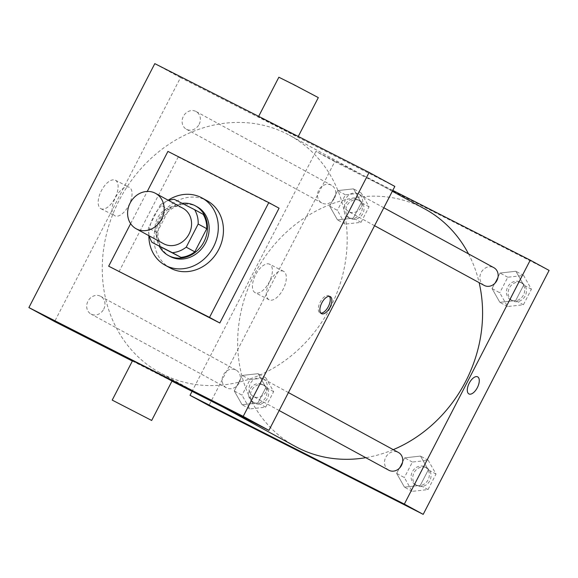 <?xml version="1.0" encoding="UTF-8"?>
<svg xmlns="http://www.w3.org/2000/svg" width="578" height="578" viewBox="0 0 578 578"><rect width="100%" height="100%" fill="white"/><g stroke="black" fill="none" stroke-linecap="round" stroke-linejoin="round"><path stroke-width="0.43" stroke-dasharray="2.89 2.17" d="M163.646 243.728A20.187 17.672 118.6 0 1 157.657 217.776A20.187 17.672 118.6 0 1 182.554 208.066A20.187 17.672 118.6 0 1 182.951 208.268M160.59 247.03A27.498 24.074 118.6 0 1 156.985 232.638L168.928 209.496L160.359 204.829L148.416 227.97A27.498 24.074 118.6 0 0 149.283 235.911M160.359 204.829A27.498 24.074 118.6 0 1 168.588 200.45M203.145 214.301L174.238 199.316M168.928 209.496A27.498 24.074 118.6 0 1 182.814 203.983M182.113 203.311A28.264 24.738 -61.4 0 0 159.362 246.358M170.069 256.422A28.264 24.738 118.6 0 1 161.688 220.081A28.264 24.738 118.6 0 1 196.542 206.491A28.264 24.738 118.6 0 1 197.098 206.78M156.985 232.638L148.416 227.97M148.857 235.679A38.35 33.575 118.6 0 1 168.162 200.219M170.38 268.084A38.35 33.575 118.6 0 1 159.008 218.773A38.35 33.575 118.6 0 1 206.317 200.32A38.35 33.575 118.6 0 1 207.069 200.718M130.628 223.657L147.26 191.441M118.96 271.797L178.205 157.006L167.923 151.407M178.205 157.006L279.058 208.203M199.107 124.378A10.093 8.836 -61.4 0 0 196.058 111.518A10.093 8.836 -61.4 0 0 183.472 116.156A10.093 8.836 -61.4 0 0 186.405 129.241A10.093 8.836 -61.4 0 0 199.107 124.378M361.481 206.801A10.093 8.836 -61.4 0 0 358.432 193.941A10.093 8.836 -61.4 0 0 345.846 198.579A10.093 8.836 -61.4 0 0 348.78 211.671A10.093 8.836 -61.4 0 0 361.481 206.801M262.838 378.655A10.093 8.836 118.6 0 1 263.041 378.756A10.093 8.836 118.6 0 1 265.974 391.848A10.093 8.836 118.6 0 1 253.388 396.486A10.093 8.836 118.6 0 1 250.39 383.51A10.093 8.836 118.6 0 1 262.838 378.655M132.369 361.048L171.969 381.148M394.832 186.427L180.517 77.64L54.614 321.57M103.715 309.194A10.093 8.836 -61.4 0 0 100.666 296.333A10.093 8.836 -61.4 0 0 88.08 300.972A10.093 8.836 -61.4 0 0 91.013 314.064A10.093 8.836 -61.4 0 0 103.715 309.194M330.298 307.597A135.245 118.396 -61.4 0 0 289.397 135.216A135.245 118.396 -61.4 0 0 120.744 197.38A135.245 118.396 -61.4 0 0 160.041 372.781A135.245 118.396 -61.4 0 0 330.298 307.597M295.553 135.686L258.489 116.698L295.553 135.686M180.517 77.64L154.803 63.638M100.81 208.658A15.967 7.716 116.9 0 0 100.912 208.709A15.967 7.716 116.9 0 0 115.022 197.965A15.967 7.716 116.9 0 0 115.362 180.235A15.967 7.716 116.9 0 0 101.302 190.877A15.967 7.716 116.9 0 0 100.81 208.658M172.042 381.003L132.579 360.636M114.755 215.739A15.967 7.716 -63.1 0 1 115.246 197.958A15.967 7.716 -63.1 0 1 129.306 187.308A15.967 7.716 -63.1 0 1 128.959 205.046A15.967 7.716 -63.1 0 1 114.849 215.789A15.967 7.716 -63.1 0 1 114.755 215.739M329.344 296.333A9.588 4.631 116.9 0 0 328.629 295.77A9.588 4.631 116.9 0 0 320.154 302.222A9.588 4.631 116.9 0 0 319.952 312.871A9.588 4.631 116.9 0 0 320.826 313.117M318.319 97.61L278.856 77.235M393.257 449.662A135.245 118.396 118.6 0 1 365.78 457.682M295.459 446.512A135.245 118.396 118.6 0 1 255.346 272.621A135.245 118.396 118.6 0 1 422.164 207.56A135.245 118.396 118.6 0 1 424.816 208.954M468.505 253.879A135.245 118.396 118.6 0 1 479.133 282.649M334.525 198.109A10.093 8.836 -61.4 0 0 331.469 185.249A10.093 8.836 -61.4 0 0 318.883 189.887A10.093 8.836 -61.4 0 0 321.816 202.979A10.093 8.836 -61.4 0 0 322.018 203.08A10.093 8.836 -61.4 0 0 334.525 198.109M388.799 470.217A10.093 8.836 118.6 0 1 385.808 457.241A10.093 8.836 118.6 0 1 398.256 452.386M484.191 285.402A10.093 8.836 118.6 0 1 481.199 272.426A10.093 8.836 118.6 0 1 493.648 267.571M239.133 382.932A10.093 8.836 118.6 0 1 226.424 387.795A10.093 8.836 118.6 0 1 223.433 374.819A10.093 8.836 118.6 0 1 235.882 369.963A10.093 8.836 118.6 0 1 236.077 370.065A10.093 8.836 118.6 0 1 239.133 382.932M392.787 190.386L315.935 151.371L192.069 391.349M234.285 390.966L242.088 404.73L257.918 402.96L265.938 387.426L258.128 373.663L242.298 375.433L234.285 390.966L242.088 404.73L257.918 402.96L265.938 387.426L258.128 373.663L242.298 375.433L234.285 390.966L241.994 395.164L249.804 408.928L265.634 407.165L273.647 391.631L265.837 377.86L250.014 379.63L241.994 395.164M492.044 288.574L499.854 302.337L515.684 300.567L523.704 285.033L515.894 271.27L500.064 273.04L492.044 288.574L499.854 302.337L515.684 300.567L523.704 285.033L515.894 271.27L500.064 273.04L492.044 288.574L499.76 292.771L507.571 306.535L523.401 304.772L531.413 289.238L523.603 275.468L507.78 277.238L499.76 292.771M549.1 270.425L334.785 161.638L208.882 405.575M396.653 473.389L404.463 487.153L420.293 485.39L428.312 469.856L420.502 456.085L404.672 457.855L396.653 473.389L404.463 487.153L420.293 485.39L428.312 469.856L420.502 456.085L404.672 457.855L396.653 473.389L404.369 477.587L412.179 491.358L428.009 489.588L436.022 474.054L428.211 460.29L412.389 462.053L404.369 477.587M329.67 206.144L337.48 219.915L353.31 218.144L361.329 202.611L353.519 188.847L337.689 190.61L329.67 206.144L337.48 219.915L353.31 218.144L361.329 202.611L353.519 188.847L337.689 190.61L329.67 206.144L337.386 210.349L345.196 224.112L361.026 222.342L369.039 206.816L361.228 193.045L345.406 194.815L337.386 210.349M334.785 161.638L315.935 151.371M269.731 264.283A15.967 7.716 116.9 0 0 269.637 264.233A15.967 7.716 116.9 0 0 255.527 274.976A15.967 7.716 116.9 0 0 255.18 292.714A15.967 7.716 116.9 0 0 269.24 282.064A15.967 7.716 116.9 0 0 269.731 264.283M433.16 211.252L420.567 204.634L433.16 211.252M294.664 448.571L311.708 457.364M283.675 271.357A15.967 7.716 116.9 0 0 283.581 271.313A15.967 7.716 116.9 0 0 269.471 282.057A15.967 7.716 116.9 0 0 269.124 299.787A15.967 7.716 116.9 0 0 283.184 289.144A15.967 7.716 116.9 0 0 283.675 271.357M468.946 393.943L468.953 393.943A9.588 4.631 -63.1 0 1 468.946 393.943A9.588 4.631 -63.1 0 1 469.155 383.293A9.588 4.631 -63.1 0 1 477.63 376.842L477.63 376.849M357.84 199.612A10.093 8.836 118.6 0 1 358.042 199.713A10.093 8.836 118.6 0 1 360.975 212.805A10.093 8.836 118.6 0 1 348.389 217.444A10.093 8.836 118.6 0 1 345.391 204.468A10.093 8.836 118.6 0 1 357.84 199.612M345.196 224.112L337.48 219.915M361.026 222.349L353.31 218.144M369.039 206.816L361.329 202.611M361.228 193.045L353.519 188.847M345.406 194.815L337.689 190.61M359.559 200.544A10.093 8.836 118.6 0 1 359.754 200.645A10.093 8.836 118.6 0 1 362.688 213.737A10.093 8.836 118.6 0 1 350.102 218.376A10.093 8.836 118.6 0 1 347.111 205.4A10.093 8.836 118.6 0 1 359.559 200.544M262.448 384.428A10.093 8.836 118.6 0 1 262.65 384.536A10.093 8.836 118.6 0 1 265.584 397.621A10.093 8.836 118.6 0 1 252.998 402.259A10.093 8.836 118.6 0 1 249.999 389.283A10.093 8.836 118.6 0 1 262.448 384.428M249.804 408.928L242.088 404.73M265.634 407.165L257.918 402.96M273.647 391.631L265.938 387.426M265.837 377.86L258.128 373.663M250.014 379.63L242.298 375.433M264.168 385.36A10.093 8.836 118.6 0 1 264.363 385.468A10.093 8.836 118.6 0 1 267.296 398.553A10.093 8.836 118.6 0 1 254.71 403.191A10.093 8.836 118.6 0 1 251.719 390.215A10.093 8.836 118.6 0 1 264.168 385.36M520.214 282.035A10.093 8.836 118.6 0 1 520.417 282.136A10.093 8.836 118.6 0 1 523.35 295.228A10.093 8.836 118.6 0 1 510.764 299.866A10.093 8.836 118.6 0 1 507.766 286.89A10.093 8.836 118.6 0 1 520.214 282.035M507.571 306.535L499.854 302.337M523.401 304.772L515.684 300.567M531.413 289.238L523.704 285.033M523.603 275.468L515.894 271.27M507.78 277.238L500.064 273.04M521.927 282.967A10.093 8.836 118.6 0 1 522.129 283.076A10.093 8.836 118.6 0 1 525.062 296.16A10.093 8.836 118.6 0 1 512.476 300.798A10.093 8.836 118.6 0 1 509.478 287.822A10.093 8.836 118.6 0 1 521.927 282.967M424.823 466.851A10.093 8.836 118.6 0 1 425.025 466.959A10.093 8.836 118.6 0 1 427.958 480.043A10.093 8.836 118.6 0 1 415.372 484.689A10.093 8.836 118.6 0 1 412.374 471.706A10.093 8.836 118.6 0 1 424.823 466.851M412.179 491.358L404.463 487.153M428.009 489.588L420.293 485.39M436.022 474.054L428.312 469.856M428.211 460.29L420.502 456.085M412.389 462.053L404.672 457.855M426.542 467.79A10.093 8.836 118.6 0 1 426.737 467.891A10.093 8.836 118.6 0 1 429.671 480.983A10.093 8.836 118.6 0 1 417.085 485.621A10.093 8.836 118.6 0 1 414.086 472.645A10.093 8.836 118.6 0 1 426.542 467.79M100.912 208.709L114.849 215.789M115.362 180.235L129.306 187.308M330.219 296.579L328.629 295.77M321.534 313.681L319.952 312.871M298.262 136.459L297.952 137.065M392.332 191.267L289.397 135.216M222.74 406.919L160.041 372.781M186.405 129.241L321.816 202.979M196.058 111.518L331.469 185.249M288.422 392.578L263.041 378.756M279.167 410.525L253.388 396.486M383.814 207.762L358.432 193.941M374.558 225.702L348.78 211.671M236.077 370.065L100.666 296.333M226.424 387.795L91.013 314.064M283.581 271.313L269.637 264.233M269.124 299.787L255.18 292.714M359.754 200.645L358.042 199.713M350.102 218.376L348.389 217.444M264.363 385.468L262.65 384.536M254.71 403.191L252.998 402.259M522.129 283.076L520.417 282.136M512.476 300.798L510.764 299.866M426.737 467.891L425.025 466.959M417.085 485.621L415.372 484.689"/><path stroke-width="0.87" d="M155.128 193.131A20.187 17.672 118.6 0 1 155.525 193.341A20.187 17.672 118.6 0 1 161.392 219.517A20.187 17.672 118.6 0 1 136.22 228.794A20.187 17.672 118.6 0 1 130.231 202.842A20.187 17.672 118.6 0 1 155.128 193.131M155.525 193.341L182.951 208.268A20.187 17.672 118.6 0 1 188.818 234.451A20.187 17.672 118.6 0 1 163.646 243.728L136.22 228.794M152.021 242.363L172.352 252.68A27.498 24.074 118.6 0 0 186.232 247.167L194.808 251.835A27.498 24.074 118.6 0 1 180.921 257.347L152.021 242.363A27.498 24.074 118.6 0 1 149.283 235.911M186.232 247.167L198.182 224.026A27.498 24.074 118.6 0 0 194.569 209.633L174.238 199.316A27.498 24.074 118.6 0 0 168.588 200.45M194.808 251.835L206.751 228.693L198.182 224.026M206.751 228.693A27.498 24.074 118.6 0 0 203.145 214.301L194.569 209.633M159.362 246.358A28.264 24.738 -61.4 0 0 168.35 255.483A28.264 24.738 -61.4 0 0 203.926 241.864A28.264 24.738 -61.4 0 0 195.378 205.847A28.264 24.738 -61.4 0 0 182.113 203.311M195.378 205.847L197.098 206.78A28.264 24.738 118.6 0 1 205.645 242.796A28.264 24.738 118.6 0 1 170.069 256.422L168.35 255.483M180.921 257.347L172.352 252.68M168.162 200.219A38.35 33.575 118.6 0 1 201.173 197.517A38.35 33.575 118.6 0 1 201.924 197.914A38.35 33.575 118.6 0 1 213.065 247.651A38.35 33.575 118.6 0 1 165.243 265.28A38.35 33.575 118.6 0 1 148.857 235.679M201.924 197.914L207.069 200.718A38.35 33.575 118.6 0 1 218.209 250.455A38.35 33.575 118.6 0 1 170.38 268.084L165.243 265.28M147.26 191.441L167.923 151.407L268.777 202.603L209.525 317.394L108.671 266.198L130.628 223.657M268.777 202.603L279.058 208.203L219.813 322.994L108.671 266.198M154.803 63.638L28.9 307.575L243.215 416.362L369.118 172.425L154.803 63.638M329.951 307.344A9.588 4.631 -63.1 0 1 321.534 313.681A9.588 4.631 -63.1 0 1 321.744 303.031A9.588 4.631 -63.1 0 1 330.219 296.579A9.588 4.631 -63.1 0 1 329.951 307.344M171.969 381.148L268.922 430.364L394.832 186.427L369.118 172.425M268.922 430.364L243.215 416.362M28.9 307.575L54.614 321.57L132.369 361.048M112.211 400.099L132.579 360.636L152.44 370.577L172.042 381.003L151.674 420.466L112.211 400.099L151.674 420.466M219.813 322.994L209.525 317.394M320.826 313.117A9.588 4.631 116.9 0 0 328.362 306.535A9.588 4.631 116.9 0 0 329.344 296.333M258.662 116.359L278.856 77.235L293.783 84.648L318.319 97.61L298.262 136.459M479.133 282.649A135.245 118.396 118.6 0 1 465.716 381.328A135.245 118.396 118.6 0 1 393.257 449.662M365.78 457.682A135.245 118.396 118.6 0 1 295.459 446.512L222.74 406.919M392.332 191.267L424.816 208.954A135.245 118.396 118.6 0 1 468.505 253.879M398.256 452.386A10.093 8.836 118.6 0 1 398.452 452.487A10.093 8.836 118.6 0 1 401.385 465.579A10.093 8.836 118.6 0 1 388.799 470.217L279.167 410.525M493.648 267.571A10.093 8.836 118.6 0 1 493.843 267.672A10.093 8.836 118.6 0 1 496.899 280.54A10.093 8.836 118.6 0 1 484.191 285.402L374.558 225.702M192.069 391.349L190.025 395.309L404.34 504.095L530.243 260.158L392.787 190.386M190.025 395.309L208.882 405.575L423.197 514.362L404.34 504.095M423.197 514.362L549.1 270.425L530.243 260.158M477.63 376.842A9.588 4.631 -63.1 0 1 477.688 376.878A9.588 4.631 -63.1 0 1 477.392 387.549A9.588 4.631 -63.1 0 1 468.953 393.943A9.588 4.631 -63.1 0 1 469.163 383.301A9.588 4.631 -63.1 0 1 477.63 376.849A9.588 4.631 -63.1 0 1 477.688 376.878A9.588 4.631 -63.1 0 1 477.392 387.549A9.588 4.631 -63.1 0 1 468.953 393.943M299.115 450.753L311.701 457.364L299.115 450.753M311.701 457.364L294.664 448.571M398.452 452.487L288.422 392.578M493.843 267.672L383.814 207.762"/></g></svg>
